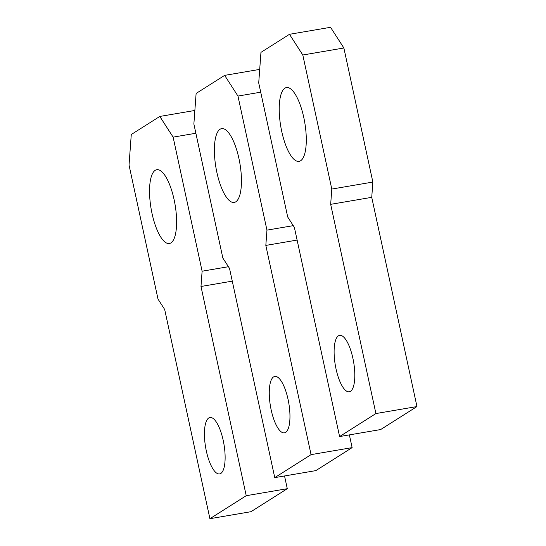 <?xml version="1.0" encoding="UTF-8"?>
<svg xmlns="http://www.w3.org/2000/svg" width="546" height="546" viewBox="0 0 546 546"><rect width="100%" height="100%" fill="white"/><g stroke="black" fill="none" stroke-linecap="round" stroke-linejoin="round"><path stroke-width="0.82" d="M274.754 477.627L311.063 454.634L352.129 447.624L315.82 470.625L274.754 477.627L229.518 268.407L222.857 258.067L193.871 123.997L196.116 93.448L224.645 75.375L259.705 69.397M352.129 447.624L349.379 434.889M297.113 240.076L265.827 245.413L266.953 230.139L293.27 225.648M311.063 454.634L265.827 245.413M260.715 92.185L237.96 96.069L266.953 230.139M237.96 96.069L224.645 75.375M238.943 158.552A37.435 12.149 -99.7 0 0 221.621 128.638A37.435 12.149 -99.7 0 0 216.899 172.516A37.435 12.149 -99.7 0 0 234.214 202.436A37.435 12.149 -99.7 0 0 238.943 158.552M288.042 399.303A28.624 9.289 -99.7 0 0 274.802 376.426A28.624 9.289 -99.7 0 0 271.185 409.985A28.624 9.289 -99.7 0 0 284.432 432.862A28.624 9.289 -99.7 0 0 288.042 399.303M209.91 518.7L246.226 495.7L287.285 488.697L250.976 511.698L209.91 518.7L164.68 309.48L158.019 299.133L129.033 165.063L131.272 134.514L159.801 116.448L194.867 110.463M287.285 488.697L284.534 475.962M232.275 281.142L200.989 286.479L202.109 271.205L228.426 266.714M246.226 495.7L200.989 286.479M195.871 133.251L173.123 137.135L202.109 271.205M173.123 137.135L159.801 116.448M174.099 199.624A37.435 12.149 -99.7 0 0 156.784 169.704A37.435 12.149 -99.7 0 0 152.054 213.588A37.435 12.149 -99.7 0 0 169.369 243.509A37.435 12.149 -99.7 0 0 174.099 199.624M223.205 440.376A28.624 9.289 -99.7 0 0 209.957 417.499A28.624 9.289 -99.7 0 0 206.347 451.057A28.624 9.289 -99.7 0 0 219.588 473.935A28.624 9.289 -99.7 0 0 223.205 440.376M339.592 436.561L375.907 413.561L416.967 406.558L380.658 429.552L339.592 436.561L294.362 227.341L287.701 216.994L258.715 82.924L260.954 52.375L289.482 34.302L330.548 27.3L343.871 47.993L372.857 182.064L331.791 189.066L330.671 204.34L371.737 197.338L372.857 182.064M416.967 406.558L371.737 197.338M375.907 413.561L330.671 204.34M343.871 47.993L302.805 54.996L331.791 189.066M302.805 54.996L289.482 34.302M303.781 117.486A37.435 12.149 -99.7 0 0 286.466 87.565A37.435 12.149 -99.7 0 0 281.736 131.45A37.435 12.149 -99.7 0 0 299.058 161.37A37.435 12.149 -99.7 0 0 303.781 117.486M352.887 358.237A28.624 9.289 -99.7 0 0 339.646 335.353A28.624 9.289 -99.7 0 0 336.029 368.912A28.624 9.289 -99.7 0 0 349.269 391.796A28.624 9.289 -99.7 0 0 352.887 358.237"/></g></svg>
